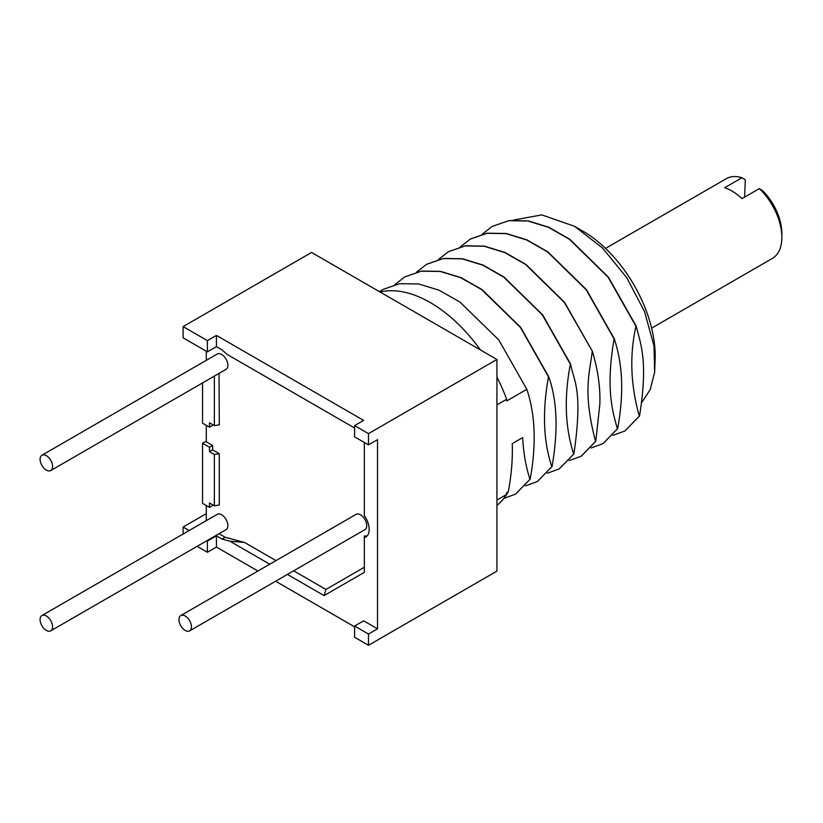 <?xml version="1.0" encoding="UTF-8"?>
<svg xmlns="http://www.w3.org/2000/svg" width="823" height="823" viewBox="0 0 823 823"><rect width="100%" height="100%" fill="white"/><g stroke="black" fill="none" stroke-linecap="round" stroke-linejoin="round"><path stroke-width="1.23" d="M655.211 361.081L653.987 345.886L644.553 311.66L626.725 277.608L602.467 247.939L574.547 226.325L583.013 231.212A102.114 58.958 60 0 1 655.211 356.266L654.645 372.202L650.191 389.68L641.621 402.694M574.547 226.325L541.812 214.896L513.573 220.06M460.366 246.807L470.324 239.061L487.031 233.3L506.094 233.629L526.627 239.956L547.562 251.931L586.202 289.778L614.092 338.932C606.016 386.409 611.633 409.154 617.435 428.773L603.002 443.628L591.089 447.979M482.237 234.185L492.195 226.438L508.82 220.677L527.924 220.996L548.488 227.333L569.516 239.359L608.135 277.228L635.963 326.309C629.472 354.939 630.583 384.886 639.306 416.15L624.873 430.995L612.96 435.357M653.987 345.886L654.645 372.202M624.904 430.985L639.533 416.026C648.102 362.182 641.117 345.362 636.189 326.175L608.434 277.197L569.835 239.298L548.951 227.313L528.469 220.924L509.262 220.523L492.247 226.407M603.115 443.556L617.662 428.649C625.202 386.676 621.036 359.99 614.318 338.809L586.49 289.727L547.871 251.859L526.843 239.832L506.279 233.495L487.175 233.176L470.55 238.937M581.357 456.127L595.79 441.272L599.813 404.402C600.512 388.312 598.064 370.648 592.447 351.431L564.557 302.278L525.918 264.43L504.983 252.455L484.449 246.128L465.386 245.799L448.453 251.694L465.046 245.943L484.15 246.242L504.694 252.558L525.64 264.512L564.372 302.463L592.447 351.431M416.623 272.063L426.581 264.317L443.165 258.566L462.259 258.864L482.762 265.16L503.666 277.073L542.275 314.777L570.36 364.188C563.981 397.416 565.092 427.363 573.693 454.029L559.27 468.873L547.346 473.235M573.693 454.029L573.919 453.905C583.25 389.32 573.662 381.018 570.586 364.054L542.727 314.952L503.995 277.012L483.05 265.057L462.505 258.741L443.402 258.443L426.777 264.204M559.27 468.873L573.919 453.905M592.231 351.565C589.957 371.79 582.334 391.429 595.564 441.406L581.131 456.251L569.218 460.602M438.494 259.44L448.422 251.704M394.762 284.686L404.71 276.94L421.253 271.199L440.243 271.467L460.613 277.66L481.589 289.552L520.393 327.4L548.488 376.811C542.223 411.377 543.334 441.323 551.832 466.651L537.398 481.506L525.475 485.858M551.832 466.651L552.048 466.528C558.313 430.594 557.202 400.647 548.715 376.687L520.63 327.276L482.021 289.562L461.117 277.66L440.614 271.364L421.52 271.065L404.71 276.94M537.47 481.465L552.048 466.528M496.927 500.065L506.639 494.458L506.639 492.74L508.316 491.784C511.464 474.83 512.77 458.781 512.256 443.618L522.677 437.599C523.438 452.784 525.866 466.682 529.961 479.284L515.527 494.129L503.799 498.45M529.961 479.284L530.187 479.151C536.452 444.595 535.341 414.648 526.843 389.31L498.748 339.889L459.944 302.051L438.968 290.159L418.598 283.966L399.608 283.698L383.065 289.439L379.341 291.589M515.599 494.088L530.187 479.151M496.927 404.875L506.639 399.258L506.639 400.976L526.843 389.31M506.34 494.921L508.316 491.784M506.639 494.458A122.73 70.86 60 0 1 496.927 505.425M380.113 292.031A122.73 70.86 60 0 1 480.437 349.96M496.927 377.068A122.73 70.86 60 0 1 506.639 399.258M207.417 340.64L216.439 335.424L363.622 420.399L354.6 425.614L354.6 436.838L368.488 444.852L377.51 439.647L377.51 628.834L368.488 634.049L354.6 626.036L354.6 637.259L368.488 645.273L496.927 571.121L496.927 359.476L311.557 252.455L183.118 326.608L183.118 337.831L207.417 351.863L207.417 340.64L183.118 326.608M368.488 444.852L368.488 433.628L354.6 425.614M368.488 433.628L496.927 359.476M368.488 645.273L368.488 634.049M257.938 571.028L216.439 547.069L207.417 552.274L207.417 541.05L206.851 540.732M197.129 546.338L207.417 552.274M275.612 581.233L354.6 626.838M216.439 547.069L216.439 535.845L221.994 539.055L225.121 537.244L219 533.716M377.51 628.834L363.622 620.82L354.6 626.036M216.439 335.424L216.439 346.648L221.994 349.857L227.179 354.456L354.6 428.022L241.962 362.984M364.322 442.445L364.322 515.599A16.686 9.639 -120 0 1 365.721 537.069A16.686 9.639 -120 0 1 364.322 537.645L364.322 572.376L324.097 595.595L287.412 574.413M269.738 564.208L229.771 541.133L221.994 539.055M216.439 346.648L207.417 351.863M206.285 351.205L206.285 360.351M219.031 373.395L219.288 424.853L214.361 425.614L209.495 422.806L209.495 427.219L212.622 425.409L212.622 424.617M206.285 425.368L206.285 441.797L212.622 445.459L212.622 449.862L219.288 453.71L219.288 505.024L214.361 505.785L209.495 502.976L209.495 507.39L212.622 505.579L212.622 504.777M206.285 505.528L206.285 520.64M275.983 560.607L244.554 542.45L225.121 537.244M364.322 567.273L325.929 589.443L293.657 570.812M364.322 535.907L364.322 537.645L364.322 535.907A16.686 9.639 -120 0 0 367.14 535.917M50.748 630.85L226.047 529.642A8.837 5.103 -120 0 0 226.819 520.949A8.837 5.103 -120 0 0 217.21 514.334L41.911 615.542A8.837 5.103 -120 0 0 41.15 624.235A8.837 5.103 -120 0 0 50.748 630.85A8.837 5.103 -120 0 0 51.51 622.157A8.837 5.103 -120 0 0 41.911 615.542M50.759 470.54L226.068 369.332A8.837 5.103 -120 0 0 226.829 368.704A8.837 5.103 -120 0 0 225.625 358.406A8.837 5.103 -120 0 0 217.231 354.024L41.922 455.242A8.837 5.103 -120 0 0 41.16 455.86A8.837 5.103 -120 0 0 42.364 466.157A8.837 5.103 -120 0 0 50.759 470.54A8.837 5.103 -120 0 0 51.52 469.912A8.837 5.103 -120 0 0 50.316 459.615A8.837 5.103 -120 0 0 41.922 455.242M189.619 630.881L364.918 529.662A8.837 5.103 -120 0 0 366.749 525.619A8.837 5.103 -120 0 0 362.892 516.731A8.837 5.103 -120 0 0 356.081 514.365L180.782 615.573A8.837 5.103 -120 0 0 178.951 619.616A8.837 5.103 -120 0 0 182.809 628.505A8.837 5.103 -120 0 0 189.619 630.881A8.837 5.103 -120 0 0 191.45 626.828A8.837 5.103 -120 0 0 187.593 617.939A8.837 5.103 -120 0 0 180.782 615.573M209.495 507.39L202.551 503.378L202.551 443.247L209.495 447.259L209.495 451.673L214.361 454.471L214.361 505.785M209.495 447.259L212.622 445.459M209.495 451.673L212.622 449.862M202.551 382.911L202.551 423.207L209.495 427.219M214.361 376.09L214.361 425.614M202.551 443.247L206.285 441.097M189.177 530.526L183.118 527.029L206.285 513.645M216.439 535.845L207.417 541.05M229.771 541.133L244.554 542.45M324.097 595.595L325.929 589.443M183.118 527.029L183.118 534.024M218.579 373.652L219.288 373.549M214.361 454.471L219.288 453.71M605.553 248.392L726.267 178.704A46.047 26.583 60 0 1 741.986 177.727L724.631 187.747A46.047 26.583 60 0 1 731.935 191.008A46.047 26.583 60 0 1 741.976 198.631L759.331 188.611A46.047 26.583 60 0 1 781.85 237.384A46.047 26.583 60 0 1 772.313 258.463L651.61 328.151M744.63 197.098L745.299 179.805L741.986 177.727M781.85 237.384L781.85 233.372A41.14 23.754 60 0 0 762.643 190.689L759.331 188.611"/></g></svg>
